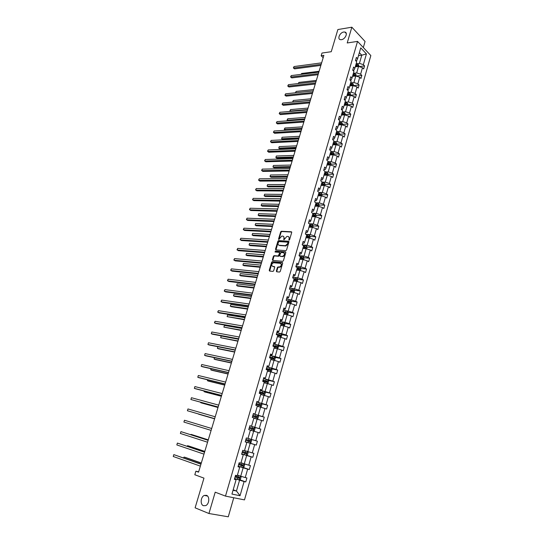 <?xml version="1.0" encoding="UTF-8"?>
<svg xmlns="http://www.w3.org/2000/svg" width="544" height="544" viewBox="0 0 544 544"><rect width="100%" height="100%" fill="white"/><g stroke="black" fill="none" stroke-linecap="round" stroke-linejoin="round"><path stroke-width="0.82" d="M206.496 495.346L204.333 495.421C200.682 496.733 199.968 504.546 203.429 505.696L205.659 505.614C209.331 504.234 209.943 496.407 206.496 495.346M343.726 32.021C339.891 32.463 336.981 39.1 340.381 39.658L341.462 39.678C345.284 39.27 348.235 32.626 344.862 32.042L343.726 32.021M289.054 240.142L289.585 239.693L291.7 232.492L291.339 231.785L281.343 231.261L280.663 231.9L278.548 239.006L278.841 239.503L281.758 236.096L282.798 236.137C283.825 236.334 284.199 237.082 283.92 238.394L283.948 239.822L286.878 236.395L287.932 236.436C288.973 236.633 289.354 237.388 289.082 238.714L289.054 240.142M363.317 47.539L365.065 41.473L351.846 27.2L337.872 29.546L331.255 51.707L321.987 53.054L321.171 55.76L323.17 57.712M351.846 27.2L347.215 42.962L357.544 41.392L225.488 496.108L215.206 492.184L208.944 513.516L228.276 516.8L233.757 497.753M208.944 513.516L195.106 507.824L203.973 478.128L194.813 474.749L195.881 471.199L198.553 472.172L323.877 55.372L321.171 55.76M276.345 271.034L276.692 271.782L279.5 272.061L280.262 271.422L282.662 263.262L282.309 262.521L272.279 261.644L271.626 262.276L269.232 270.327L269.572 271.068L273.027 271.402L273.666 270.769L274.693 267.294L274.346 266.56L272.687 266.404C271.191 265.22 271.463 264.003 273.503 262.752L280.31 263.33C281.84 264.513 281.574 265.737 279.514 267.009L278.018 266.92L277.372 267.553L276.345 271.034L276.808 271.789M285.797 250.648L286.559 250.002L288.925 241.951L288.565 241.237L278.555 240.604L277.882 241.244L275.522 249.186L275.869 249.907L285.797 250.648M285.804 252.572L283.424 260.678L282.764 261.31L272.728 260.447L272.388 259.719L273.408 256.292L274.06 255.66L278.249 255.986L279.582 253.069L279.235 252.341L275.067 252.022L275.291 251.076L285.444 251.845L285.804 252.572M234.498 478.883L236.089 479.726L234.369 479.339L235.532 475.3L237.252 475.694L239.707 467.187L238 466.766L239.163 462.754L240.863 463.189L243.304 454.736L241.611 454.288L242.76 450.31L244.446 450.772L246.867 442.388L245.194 441.905L246.33 437.954L248.003 438.444L250.403 430.127L248.744 429.617L249.88 425.694L251.532 426.217L253.919 417.955L252.273 417.418L253.395 413.528L255.041 414.072L257.407 405.878L255.775 405.314L256.89 401.452L258.516 402.023L260.868 393.89L259.25 393.292L260.358 389.463L261.97 390.062L264.302 381.99L262.698 381.364L263.799 377.563L265.397 378.189L267.709 370.172L266.125 369.526L267.213 365.752L268.797 366.404L271.096 358.448L269.518 357.775L270.606 354.028L272.177 354.708L274.455 346.807L272.898 346.106L273.972 342.387L275.529 343.094L277.794 335.254L276.243 334.526L277.311 330.834L278.854 331.568L281.098 323.782L279.568 323.027L280.629 319.362L282.159 320.124L284.39 312.392L282.873 311.617L283.92 307.979L285.437 308.761L287.654 301.084L286.144 300.288L287.191 296.67L288.694 297.48L290.89 289.857L289.401 289.034L290.442 285.444L291.924 286.28L294.107 278.712L292.631 277.868L293.658 274.305L295.134 275.155L297.303 267.648L295.841 266.778L296.861 263.242L298.323 264.119L300.478 256.659L299.023 255.768L300.036 252.253L301.485 253.157L303.627 245.752L302.185 244.834L303.192 241.346L304.626 242.27L306.755 234.92L305.32 233.981L306.326 230.513L307.748 231.458L309.856 224.162L308.441 223.203L309.434 219.762L310.848 220.728L312.943 213.479L311.535 212.5L312.521 209.08L313.922 210.072L316.003 202.871L314.609 201.872L315.588 198.478L316.975 199.485L319.042 192.338L317.662 191.311L318.634 187.945L320.008 188.979L322.062 181.88L320.695 180.832L321.66 177.487L323.027 178.541L325.06 171.489L323.7 170.422L324.666 167.103L326.012 168.178L328.039 161.174L326.692 160.086L327.644 156.788L328.984 157.882L330.997 150.926L329.664 149.824L330.609 146.547L331.935 147.655L333.934 140.753L332.608 139.624L333.547 136.374L334.866 137.503L336.852 130.642L335.539 129.499L336.471 126.269L337.776 127.418L339.748 120.605L338.443 119.442L339.374 116.232L340.673 117.402L342.625 110.636L341.333 109.453L342.258 106.27L343.543 107.454L345.481 100.735L344.202 99.532L345.12 96.37L346.392 97.573L348.323 90.896L347.052 89.678L347.963 86.537L349.228 87.761L351.138 81.124L349.887 79.893L350.785 76.765L352.043 78.01L353.94 71.42L352.696 70.169L353.593 67.068L354.838 68.326L356.728 61.778L355.49 60.513L356.381 57.426L357.612 58.704L360.74 47.865L366.432 53.897L363.358 64.641L364.562 65.885L363.691 68.932L362.481 67.694L360.624 74.181L361.842 75.412L360.964 78.479L359.747 77.255L357.877 83.79L359.101 84.993L358.224 88.08L356.993 86.877L355.116 93.452L356.347 94.649L355.463 97.75L354.226 96.567L352.328 103.183L353.573 104.36L352.682 107.488L351.438 106.318L349.527 112.982L350.785 114.138L349.88 117.286L348.629 116.137L346.705 122.842L347.97 123.984L347.065 127.153L345.8 126.018L343.869 132.77L345.141 133.892L344.23 137.081L342.951 135.966L341.006 142.766L342.292 143.868L341.374 147.084L340.088 145.982L338.13 152.83L339.429 153.911L338.504 157.148L337.205 156.074L335.233 162.962L336.539 164.023L335.607 167.28L334.295 166.226L332.316 173.162L333.628 174.209L332.697 177.487L331.371 176.446L329.378 183.437L330.704 184.457L329.759 187.755L328.426 186.742L326.414 193.773L327.76 194.779L326.808 198.104L325.462 197.105L323.435 204.19L324.788 205.17L323.836 208.515L322.476 207.543L320.436 214.669L321.803 215.635L320.838 219.001L319.471 218.049L317.417 225.23L318.791 226.168L317.825 229.561L316.445 228.63L314.378 235.858L315.765 236.783L314.792 240.196L313.398 239.285L311.318 246.568L312.712 247.466L311.732 250.906L310.332 250.009L308.23 257.346L309.645 258.223L308.652 261.684L307.238 260.814L305.13 268.199L306.551 269.056L305.551 272.544L304.123 271.694L302.002 279.133L303.436 279.963L302.43 283.478L300.995 282.656L298.846 290.142L300.295 290.952L299.288 294.488L297.833 293.692L295.678 301.233L297.14 302.015L296.12 305.578L294.658 304.803L292.482 312.399L293.957 313.16L292.93 316.751L291.455 315.996L289.265 323.646L290.754 324.387L289.721 327.998L288.232 327.27L286.022 334.975L287.524 335.689L286.484 339.327L284.981 338.626L282.758 346.385L284.274 347.072L283.227 350.744L281.71 350.064L279.473 357.877L280.996 358.544L279.942 362.236L278.412 361.583L276.162 369.458L277.698 370.09L276.638 373.81L275.094 373.184L272.823 381.12L274.38 381.725L273.306 385.472L271.748 384.873L269.464 392.863L271.034 393.448L269.953 397.222L268.382 396.644L266.077 404.695L267.662 405.253L266.574 409.054L264.989 408.503L262.67 416.616L264.268 417.146L263.174 420.974L261.576 420.451L259.236 428.624L260.848 429.128L259.746 432.983L258.128 432.494L255.775 440.722L257.4 441.198L256.292 445.08L254.66 444.618L252.287 452.907L253.926 453.356L252.81 457.273L251.165 456.831L248.778 465.188L250.43 465.603L249.302 469.547L247.642 469.139L245.235 477.557L246.908 477.945L245.772 481.923L244.1 481.542L240.04 495.727L231.948 494.074L236.089 479.726M357.544 41.392L370.838 55.556L244.487 499.888L225.488 496.108M239.822 466.684L243.134 467.806L240.713 476.218L237.436 475.068M240.713 476.218L245.235 477.557M243.134 467.806L247.642 469.139M238.095 466.439L239.707 467.187M243.358 454.43L246.67 455.498L244.27 463.848L240.985 462.754M244.27 463.848L248.778 465.188M246.67 455.498L251.165 456.831M241.665 454.09L243.304 454.736M246.874 442.265L250.186 443.285L247.799 451.574L244.514 450.527M247.799 451.574L252.287 452.907M250.186 443.285L254.66 444.618M245.215 441.83L246.867 442.388M250.383 430.202L253.674 431.161L251.308 439.389L248.016 438.396M251.308 439.389L255.775 440.722M253.674 431.161L258.128 432.494M253.844 418.22L257.135 419.125L254.782 427.292L251.471 426.34M254.782 427.292L259.236 428.624M257.135 419.125L261.576 420.451M249.852 425.789L251.532 426.217M257.278 406.32L260.569 407.177L258.237 415.29L254.918 414.385M258.237 415.29L262.67 416.616M260.569 407.177L264.989 408.503M253.334 413.739L255.041 414.072M260.685 394.509L263.976 395.325L261.664 403.369L258.346 402.519M261.664 403.369L266.077 404.695M263.976 395.325L268.382 396.644M256.795 401.778L258.516 402.023M264.071 382.786L267.362 383.547L265.064 391.537L261.746 390.735M265.064 391.537L269.464 392.863M267.362 383.547L271.748 384.873M260.229 389.912L261.97 390.062M267.43 371.151L270.722 371.865L268.444 379.794L265.118 379.046M268.444 379.794L272.823 381.12M270.307 371.776L271.293 368.336L271.986 369.424L271.347 371.647L270.701 371.858L275.094 373.184M263.636 378.128L265.397 378.189M270.762 359.598L274.06 360.264L271.796 368.138L268.471 367.431M271.796 368.138L276.162 369.458M274.06 360.264L278.412 361.583M267.016 366.432L268.797 366.404M274.074 348.126L277.372 348.745L275.121 356.565L271.803 355.905M275.121 356.565L279.473 357.877M277.372 348.745L281.71 350.064M270.375 354.817L271.701 355.082L272.177 354.708M277.365 336.736L280.656 337.314L278.426 345.073L275.101 344.461M278.426 345.073L282.758 346.385M280.656 337.314L284.981 338.626M273.714 343.291L275.033 343.529L275.529 343.094M280.629 325.428L283.92 325.958L281.704 333.662L278.385 333.098M281.704 333.662L286.022 334.975M283.92 325.958L288.232 327.27M277.018 331.847L278.344 332.071L278.854 331.568M283.866 314.201L287.164 314.69L284.961 322.34L281.642 321.817M284.961 322.34L289.265 323.646M287.164 314.69L291.455 315.996M280.31 320.484L281.629 320.688L282.159 320.124M287.082 303.056L290.38 303.498L288.198 311.093L284.872 310.617M288.198 311.093L292.482 312.399M290.38 303.498L294.658 304.803M283.567 309.203L284.893 309.386L285.437 308.761M290.278 291.985L293.576 292.386L291.407 299.928L288.082 299.492M291.407 299.928L295.678 301.233M293.576 292.386L297.833 293.692M286.81 298.003L288.136 298.173L288.694 297.48M293.454 280.996L296.752 281.35L294.596 288.837L291.271 288.449M294.596 288.837L298.846 290.142M296.752 281.35L300.995 282.656M290.027 286.878L291.353 287.035L291.924 286.28M296.602 270.082L299.9 270.395L297.758 277.834L294.433 277.488M297.758 277.834L302.002 279.133M299.9 270.395L304.123 271.694M293.216 275.835L294.542 275.971L295.134 275.155M299.73 259.243L303.028 259.515L300.907 266.9L297.582 266.594M300.907 266.9L305.13 268.199M303.028 259.515L307.238 260.814M296.392 264.874L297.711 264.996L298.323 264.119M302.838 248.486L306.136 248.717L304.028 256.047L300.703 255.782M304.028 256.047L308.23 257.346M306.136 248.717L310.332 250.009M299.54 253.987L300.859 254.089L301.485 253.157M305.918 237.796L309.216 237.986L307.122 245.269L303.797 245.045M307.122 245.269L311.318 246.568M309.216 237.986L313.398 239.285M302.661 243.175L303.987 243.263L304.626 242.27M308.985 227.181L312.283 227.338L310.202 234.566L306.877 234.382M310.202 234.566L314.378 235.858M312.283 227.338L316.445 228.63M305.769 232.444L307.095 232.512L307.748 231.458M312.025 216.641L315.323 216.757L313.256 223.938L309.93 223.795M313.256 223.938L317.417 225.23M315.323 216.757L319.471 218.049M308.849 221.782L310.175 221.836L310.848 220.728M315.044 206.176L318.342 206.251L316.295 213.384L312.97 213.282M316.295 213.384L320.436 214.669M318.342 206.251L322.476 207.543M311.909 211.194L313.235 211.235L313.922 210.072M318.05 195.779L321.341 195.82L319.308 202.898L315.982 202.837M319.308 202.898L323.435 204.19M321.341 195.82L325.462 197.105M314.949 200.682L316.275 200.709L316.975 199.485M321.028 185.456L324.326 185.456L322.3 192.488L319.002 192.467L321.599 193.378L322.218 194.636L321.83 195.969M322.3 192.488L326.414 193.773M324.326 185.456L328.426 186.742M317.968 190.244L319.294 190.25L320.008 188.979M323.986 175.202L327.284 175.168L325.271 182.152L321.98 182.165L324.564 183.076L325.176 184.341L324.809 185.613M325.271 182.152L329.378 183.437M327.284 175.168L331.371 176.446M320.967 179.874L322.293 179.867L323.027 178.541M326.924 165.022L330.222 164.948L328.229 171.884L324.931 171.931L327.508 172.849L328.114 174.121L327.767 175.318M328.229 171.884L332.316 173.162M330.222 164.948L334.295 166.226M323.945 169.578L325.271 169.551L326.012 168.178M329.848 154.904L333.139 154.795L331.16 161.684L327.862 161.772L330.432 162.69L331.031 163.968L330.704 165.097M331.16 161.684L335.233 162.962M333.139 154.795L337.205 156.074M326.903 159.351L328.229 159.31L328.984 157.882M332.744 144.854L336.042 144.711L334.07 151.558L330.779 151.674L333.336 152.599L333.928 153.884L333.622 154.945M334.07 151.558L338.13 152.83M336.042 144.711L340.088 145.982M329.841 149.192L331.167 149.138L331.935 147.655M335.628 134.878L338.919 134.694L336.967 141.494L333.669 141.651L336.219 142.569L336.804 143.868L336.518 144.86M336.967 141.494L341.006 142.766M338.919 134.694L342.951 135.966M332.758 139.101L334.084 139.04L334.866 137.503M338.49 124.964L341.782 124.746L339.837 131.498L336.546 131.689L339.082 132.614L339.667 133.919L339.395 134.844M339.837 131.498L343.869 132.77M341.782 124.746L345.8 126.018M335.662 129.084L336.981 129.003L337.776 127.418M341.333 115.117L344.624 114.866L342.693 121.577L339.402 121.802M342.693 121.577L346.705 122.842M344.624 114.866L348.629 116.137M338.538 119.129L339.857 119.034L340.673 117.402M344.155 105.332L347.446 105.053L345.528 111.717L342.237 111.976M345.528 111.717L349.527 112.982M347.446 105.053L351.438 106.318M341.394 109.242L342.72 109.133L343.543 107.454M346.956 95.615L350.248 95.302L348.344 101.918L345.052 102.211M348.344 101.918L352.328 103.183M350.248 95.302L354.226 96.567M344.236 99.423L345.556 99.3L346.392 97.573M349.744 85.966L353.029 85.619L351.138 92.194L347.854 92.514L350.35 93.446L350.717 95.452M351.138 92.194L355.116 93.452M353.029 85.619L356.993 86.877M347.058 89.665L348.378 89.529L349.228 87.761M352.512 76.378L355.796 75.997L353.92 82.525L350.635 82.885L353.124 83.817L353.505 85.768M353.92 82.525L357.877 83.79M355.796 75.997L359.747 77.255M349.962 79.968L351.179 79.832L352.043 78.01M355.259 66.851L358.55 66.436L356.68 72.923L353.396 73.318M356.68 72.923L360.624 74.181M358.55 66.436L362.481 67.694M352.852 70.326L353.967 70.19L354.838 68.326M358.503 55.631L361.78 55.182L359.421 63.39L356.143 63.811L358.605 64.743L359.013 66.586L364.562 65.885M359.421 63.39L363.358 64.641M366.432 53.897L361.78 55.182L359.36 52.646M198.655 471.825L195.881 471.199M233.043 490.287L236.463 491.008L239.571 480.202L236.259 479.026M233.186 489.797L236.463 491.008L240.04 495.727M355.722 60.751L356.728 60.615L357.612 58.704M239.571 480.202L244.1 481.542M356.293 76.051L361.842 75.412M353.552 85.585L359.101 84.993M350.798 95.18L356.347 94.649M348.024 104.836L353.573 104.36M345.229 114.56L350.785 114.138M342.414 124.345L347.97 123.984M339.585 134.198L345.141 133.892M336.736 144.119L342.292 143.868M333.866 154.102L339.429 153.911M330.976 164.152L336.539 164.023M325.72 174.304L326.244 174.298M328.066 174.277L333.628 174.209M322.456 184.464L323.292 184.464M325.142 184.464L330.704 184.457M319.083 194.691L320.314 194.704M322.191 194.725L327.76 194.779M315.656 204.972L317.308 205.006M319.226 205.047L324.788 205.17M312.406 215.322L314.262 215.383M316.234 215.451L321.803 215.635M309.4 225.746L311.168 225.828M312.773 227.487L313.222 225.937L318.791 226.168M306.367 236.246L307.992 236.341L308.224 236.946M310.155 236.463L315.765 236.783M303.314 246.813L304.62 246.908M307.068 247.071L312.712 247.466M300.247 257.462L301.07 257.53M303.967 257.761L309.645 258.223M300.839 268.518L306.551 269.056M297.684 279.358L303.436 279.963M294.508 290.265L300.295 290.952M291.312 301.254L297.14 302.015M288.089 312.31L293.957 313.16M284.838 323.449L290.754 324.387M281.561 334.669L287.524 335.689M278.263 345.964L284.274 347.072M274.938 357.333L280.996 358.544M271.585 368.791L277.698 370.09M268.199 380.324L274.38 381.725M264.792 391.938L271.034 393.448M261.351 403.634L267.662 405.253M257.883 415.412L264.268 417.146M254.381 427.271L260.848 429.128M249.818 443.095L256.292 445.08M246.418 455.206L252.81 457.273M242.998 467.412L249.302 469.547M239.537 479.706L245.772 481.923M289.218 240.115L289.517 238.986L288.755 236.796M283.601 236.49L284.356 238.673L284.084 239.598L283.648 239.326M291.706 232.064L281.778 231.54L281.098 232.179L278.99 239.285L278.548 239.006M288.918 241.509L278.997 240.876L278.324 241.516L275.964 249.914M287.919 242.651L287.667 242.148L278.902 241.584L278.14 243.005C277.855 244.317 278.229 245.079 279.249 245.283L285.471 245.691L287.633 243.637L287.919 242.651L288.361 242.923L287.898 242.291M278.909 245.215L279.249 245.283M288.361 242.923L288.068 243.909L285.913 245.963L279.691 245.555M279.541 252.525L280.024 253.334L279.351 255.612L278.596 256.251L274.509 255.925L273.85 256.557L272.843 260.46M285.797 252.103L275.794 251.342L275.257 252.035M282.343 256.326L282.601 256.319C284.682 255.061 284.954 253.844 283.424 252.668L281.017 252.491L279.677 255.408L280.031 256.136L283.043 256.584C285.002 255.51 285.355 254.306 284.104 252.98M282.792 256.591L280.473 256.401M280.969 263.629C282.248 264.948 281.914 266.159 279.963 267.267L278.467 267.172L277.821 267.811L276.794 271.286M274.679 266.805L273.136 266.662M282.649 262.772L272.728 261.902L272.075 262.534L269.695 271.082M355.592 65.702L357.802 66.402L357.932 65.634L355.803 64.974M355.681 65.402L357.932 65.634M319.09 71.291L301.621 73.481L301.362 74.324M301.084 74.358L301.621 73.481M321.184 64.328L293.604 67.993L294.046 66.552L321.633 62.846M320.858 65.402L294.562 68.87L293.366 67.912L294.046 66.552M294.562 68.87L293.366 67.912M356.266 76.146L355.871 74.249L353.396 73.324M352.845 75.222L355.055 75.915L355.198 75.147L353.056 74.487M352.934 74.909L355.198 75.147M316.35 80.403L298.88 82.43L298.547 83.518M298.268 83.545L298.88 82.43M350.078 84.803L352.294 85.496L352.437 84.728L350.295 84.062M350.173 84.476L352.437 84.728M313.596 89.576L296.126 91.426L295.712 92.766M295.446 92.759L296.126 91.426M318.383 73.644L290.802 77.037L291.251 75.582L318.832 72.148M318.07 74.691L291.768 77.901L290.571 76.942L291.251 75.582M291.768 77.901L290.571 76.942M315.561 83.014L287.98 86.136L288.436 84.674L316.016 81.512M315.255 84.041L288.952 86.986L287.749 86.027L288.436 84.674M288.952 86.986L287.749 86.027M347.296 94.445L349.513 95.139L349.663 94.364L347.514 93.704M347.398 94.105L349.663 94.364M310.821 98.804L293.345 100.484L292.903 101.939L310.372 100.286M292.964 102.061L292.665 101.81L293.345 100.484M292.665 101.81L293.039 102.054M312.725 92.453L285.144 95.295L285.6 93.82L313.181 90.936M312.426 93.452L286.124 96.132L284.92 95.173L285.6 93.82M286.124 96.132L284.92 95.173M347.915 105.203L347.562 103.142L345.052 102.224M344.495 104.156L346.712 104.849L346.868 104.074L344.712 103.408M344.597 103.795L346.868 104.074M308.026 108.086L290.557 109.589L290.108 111.058L307.578 109.582M290.469 111.398L289.877 110.915L290.557 109.589M289.877 110.915L290.51 111.398M309.869 101.946L282.288 104.502L282.751 103.027L310.332 100.422M309.577 102.925L283.274 105.332L282.064 104.373L282.751 103.027M283.274 105.332L282.064 104.373M345.093 115.015L345.324 114.22L344.753 112.9L342.237 111.982M341.673 113.927L343.89 114.621L344.06 113.839L341.89 113.172M341.782 113.553L344.06 113.839M305.218 117.436L287.749 118.762L287.293 120.238L304.762 118.939M287.069 120.081L287.987 120.802L287.069 120.081L287.749 118.762M307 111.506L279.419 113.778L279.881 112.288L307.462 109.97M306.714 112.452L280.412 114.594L279.194 113.628L279.881 112.288M280.412 114.594L279.194 113.628M342.258 124.902L342.502 124.032L341.924 122.726L339.402 121.808M302.389 126.84L284.92 127.983L284.464 129.472L285.444 130.254L301.668 129.234M338.83 123.767L341.047 124.46L341.224 123.678L339.055 123.005M338.946 123.379L341.224 123.678M285.444 130.254L284.24 129.302L301.934 128.35M284.24 129.302L284.92 127.983M304.103 121.128L276.529 123.107L276.991 121.611L304.572 119.578M303.831 122.046L277.528 123.91L276.311 122.944L276.991 121.611M277.528 123.91L276.311 122.944M299.54 136.306L282.071 137.272L281.615 138.761L282.601 139.536L298.826 138.679M335.974 133.674L338.191 134.361L338.375 133.579L336.192 132.906M336.09 133.266L338.375 133.579M282.071 137.272L281.615 138.761L299.084 137.829M301.192 130.812L273.618 132.498L274.088 130.988L301.662 129.254M300.927 131.709L274.625 133.287L273.401 132.321L274.088 130.988M296.677 145.833L279.208 146.608L278.752 148.111L279.745 148.872L295.97 148.192M333.098 143.643L335.315 144.33L335.505 143.548L333.316 142.875M333.22 143.222L335.505 143.548M279.208 146.608L278.752 148.111L296.215 147.363M298.262 140.556L270.688 141.95L271.157 140.427L298.731 138.992M298.003 141.426L271.708 142.725L270.477 141.76L271.157 140.427M293.794 155.421L276.332 156.012L275.869 157.522L276.869 158.27L293.087 157.767M330.201 153.68L332.418 154.367L332.615 153.585L330.426 152.912M330.324 153.245L332.615 153.585M276.332 156.012L275.869 157.522L293.332 156.964M290.89 165.07L273.428 165.471L272.966 166.994L273.972 167.729L290.19 167.396M327.284 163.792L329.501 164.472L329.712 163.683L327.508 163.01M327.413 163.336L329.712 163.683M273.428 165.471L272.966 166.994L290.428 166.62M287.973 174.78L270.511 174.991L270.042 176.521L271.062 177.249L287.28 177.092M324.346 173.964L326.563 174.644L326.781 173.856L324.571 173.182M324.482 173.495L326.781 173.856M270.511 174.991L270.042 176.521L287.504 176.344M285.036 184.559L267.573 184.572L267.104 186.116L268.131 186.823L284.342 186.85M321.388 184.212L323.612 184.892L323.836 184.096L321.613 183.423M321.524 183.722L323.836 184.096M267.573 184.572L267.104 186.116L284.56 186.13M282.071 194.398L264.622 194.215L264.146 195.765L265.18 196.466L281.391 196.676M318.41 194.528L320.64 195.208L320.872 194.412L318.641 193.732M318.553 194.024L320.049 194.405L320.307 194.983M320.872 194.412L320.042 194.405L320.872 194.412M264.622 194.215L264.146 195.765L281.602 195.983M318.832 206.407L319.24 205L318.621 203.748L315.935 202.824M279.099 204.299L261.644 203.918L261.168 205.482L262.208 206.162L278.419 206.564M315.411 204.911L317.648 205.591L317.886 204.796L315.642 204.109M315.561 204.394L317.07 204.782L317.322 205.367M261.644 203.918L261.168 205.482L278.616 205.897M315.812 216.913L316.241 215.431L315.615 214.186L312.487 213.16M276.1 214.275L258.652 213.69L258.169 215.261L259.223 215.927L275.427 216.512M312.392 215.37L314.636 216.056L314.888 215.254L312.623 214.56M312.548 214.832L314.072 215.227L314.31 215.818M314.888 215.254L314.044 215.22L314.888 215.254M258.652 213.69L258.169 215.261L275.618 215.873M313.222 225.937L312.589 224.699L308.965 223.557M273.081 224.305L255.639 223.516L255.156 225.1L256.21 225.753L272.415 226.528M309.352 225.903L311.603 226.583L311.862 225.787L309.59 225.087M309.516 225.345L311.046 225.753L311.277 226.345M255.639 223.516L255.156 225.1L272.598 225.923M309.713 238.143L310.182 236.518L309.543 235.287L305.368 234.008M270.042 234.41L252.606 233.41L252.124 235.001L253.184 235.647L269.382 236.613M306.292 236.504L308.55 237.191L308.822 236.388L306.53 235.688M306.456 235.933L308.822 236.388M252.606 233.41L252.124 235.001L269.552 236.035M306.632 248.866L307.122 247.166L306.476 245.949L302.24 244.65M266.988 244.576L249.553 243.372L249.064 244.97L250.138 245.602L266.329 246.765M303.212 247.18L305.476 247.874L305.755 247.064L303.45 246.357M303.382 246.588L304.946 247.01L305.15 247.615M249.553 243.372L249.064 244.97L266.492 246.214M295.31 150.368L267.743 151.456L268.219 149.933L295.786 148.791M295.059 151.212L268.77 152.225L267.539 151.259L268.219 149.933M292.346 160.249L264.778 161.031L265.254 159.494L292.822 158.658M292.101 161.058L265.812 161.786L264.574 160.813L265.254 159.494M289.354 170.19L261.793 170.666L262.269 169.116L289.836 168.592M289.116 170.972L262.834 171.408L261.596 170.435L262.269 169.116M286.341 180.2L258.788 180.363L259.27 178.799L286.824 178.588M286.117 180.955L259.842 181.091L258.59 180.118L259.27 178.799M283.315 190.278L255.762 190.121L256.251 188.55L283.798 188.659M283.098 191.005L256.822 190.835L255.571 189.856L256.251 188.55M280.262 200.416L252.722 199.94L253.212 198.363L280.752 198.791M280.051 201.117L253.79 200.641L252.532 199.668L253.212 198.363M277.195 210.63L249.662 209.828L250.152 208.236L277.685 208.991M276.991 211.303L250.736 210.514L249.472 209.535L250.152 208.236M274.101 220.912L246.575 219.776L247.071 218.178L274.598 219.259M273.911 221.551L247.663 220.449L246.398 219.477L247.071 218.178M270.987 231.268L243.474 229.792L243.97 228.188L271.49 229.602M270.803 231.873L244.569 230.452L243.297 229.473L243.97 228.188M267.859 241.686L240.346 239.877L240.849 238.258L268.362 240.013M267.682 242.264L241.448 240.523L240.176 239.544L240.849 238.258M303.525 259.672L304.035 257.897L303.389 256.686L299.132 255.381M263.908 254.816L246.486 253.395L245.99 255.007L247.071 255.619L263.255 256.979M300.104 257.931L302.382 258.624L302.668 257.822L300.349 257.101M300.281 257.326L301.859 257.754L302.056 258.366M246.486 253.395L245.99 255.007L263.412 256.462M264.704 252.178L237.204 250.029L237.708 248.397L265.207 250.492M264.534 252.729L238.313 250.655L237.034 249.676L237.708 248.397M300.404 270.552L300.934 268.695L300.281 267.492L296.004 266.193M260.807 265.118L243.392 263.486L242.896 265.105L243.984 265.703L260.161 267.267M296.983 268.763L299.268 269.45L299.56 268.648L297.221 267.927M297.167 268.131L298.751 268.573L298.935 269.185M243.392 263.486L242.896 265.105L260.311 266.778M261.521 262.745L234.036 260.243L234.546 258.604L262.031 261.045M261.372 263.262L235.158 260.862L233.872 259.876L234.546 258.604M297.255 281.506L297.806 279.575L297.146 278.378L292.862 277.073M257.693 275.495L240.278 273.639L239.782 275.271L240.876 275.856L257.054 277.624M293.835 279.664L296.126 280.357L296.426 279.548L294.08 278.82M294.018 279.018L295.623 279.466L295.8 280.085M240.278 273.639L239.782 275.271L257.19 277.161M258.325 273.38L230.853 270.531L231.363 268.872L258.842 271.674M258.182 273.863L231.982 271.13L230.69 270.144L231.363 268.872M294.08 292.543L294.658 290.53L293.991 289.34L289.687 288.034M254.551 285.94L237.15 283.859L236.64 285.505L237.748 286.076L253.919 288.048M290.666 290.646L292.964 291.339L293.277 290.53L290.666 289.734M290.856 289.979L292.475 290.435L292.638 291.06M237.15 283.859L236.64 285.505L254.048 287.62M255.102 284.097L227.644 280.881L228.16 279.215L255.619 282.37M254.966 284.546L228.779 281.466L227.487 280.48L228.16 279.215M290.89 303.654L291.489 301.56L290.816 300.383L286.498 299.071M251.389 296.453L233.995 294.154L233.485 295.807L234.6 296.364L250.764 298.54M287.477 301.702L289.782 302.403L290.102 301.587L286.702 300.58M287.388 300.948L289.299 301.485L289.449 302.117M233.995 294.154L233.485 295.807L250.879 298.146M251.858 294.882L224.414 291.305L224.937 289.632L252.382 293.148M251.736 295.297L225.563 291.876L224.264 290.89L224.937 289.632M287.626 314.826L288.3 312.671L287.62 311.501L283.281 310.189M248.207 307.04L230.819 304.511L230.309 306.177L231.431 306.714L247.581 309.108M284.26 312.841L286.572 313.541L286.906 312.725L282.887 311.549M283.254 311.814L286.103 312.61L286.239 313.249M230.819 304.511L230.309 306.177L247.697 308.74M248.594 305.742L221.163 301.798L221.687 300.111L249.118 303.994M248.479 306.122L222.319 302.348L221.014 301.362L221.687 300.111M284.281 326.067L285.083 323.864L284.396 322.701L280.044 321.382M245.004 317.696L227.623 314.935L227.106 316.615L244.385 319.743M281.024 324.061L283.349 324.761L283.682 323.945L279.65 322.755M279.609 322.898L282.771 323.762L283.009 324.462M227.623 314.935L227.106 316.615L244.487 319.41M245.31 316.676L217.892 312.365L218.416 310.665L245.834 314.922M245.201 317.03L219.055 312.902L217.75 311.909L218.416 310.665M280.915 337.389L281.84 335.131L281.153 333.982L276.787 332.663M241.774 328.426L224.407 325.434L223.89 327.121L241.169 330.453M277.76 335.356L280.092 336.056L280.439 335.24L276.386 334.036M276.352 334.166L279.521 335.043L279.759 335.757M224.407 325.434L223.89 327.121L241.257 330.154M277.528 348.792L278.582 346.48L277.882 345.338L273.503 344.019M238.524 339.232L221.17 336.002L220.646 337.702L237.925 341.231M273.992 346.603L276.821 347.439L277.168 346.616L273.102 345.406M273.068 345.522L276.25 346.406L276.474 347.133M221.17 336.002L220.646 337.702L238.007 340.966M274.128 360.284L274.659 360.121L275.298 357.911L274.591 356.782L270.191 355.456M217.879 346.725L217.382 348.35L218.545 348.826L234.661 352.09M269.532 357.741L273.516 358.904L273.877 358.081L269.79 356.857M269.756 356.952L272.952 357.85L273.176 358.584M217.845 346.718L217.382 348.35L234.729 351.859M271.293 368.336L266.859 366.976M214.52 357.687L214.098 359.074L215.268 359.53L231.37 363.018M266.193 369.274L270.198 370.45L270.565 369.621L266.451 368.383M266.431 368.472L269.776 369.451L269.844 370.131M214.356 357.653L214.098 359.074L231.431 362.821M267.247 383.52L268.008 383.262L268.654 381.024L267.934 379.916L263.507 378.583M211.14 368.723L210.786 369.866L211.97 370.308L228.065 374.027M262.834 380.895L266.846 382.078L267.226 381.249L263.092 380.004M263.072 380.072L266.281 380.99L266.492 381.752M210.861 368.662L210.786 369.866L228.113 373.864M263.772 395.27L264.649 394.964L265.295 392.707L264.574 391.605L260.12 390.272M207.733 379.841L207.461 380.739L208.651 381.16L224.733 385.111M259.447 392.605L263.48 393.795L263.86 392.958L259.712 391.7M259.692 391.755L263.078 392.768L263.112 393.468M207.454 379.773L207.461 380.739L224.767 384.982M260.284 407.109L261.263 406.749L261.916 404.478L261.202 403.41L256.72 402.05M204.299 391.034L204.102 391.68L205.306 392.088L221.374 396.27M256.04 404.396L260.08 405.593L260.474 404.756L256.299 403.485M256.292 403.526L259.522 404.471L259.706 405.266M204.02 390.966L204.102 391.68L221.401 396.175M256.782 419.03L257.849 418.622L258.509 416.33L257.768 415.249L253.286 413.909M200.845 402.308L200.729 402.696L201.94 403.084L217.994 407.504M252.6 416.276L256.659 417.479L257.06 416.643L252.865 415.358M252.858 415.385L256.102 416.337L256.272 417.153M200.641 402.247L200.729 402.696L218.015 407.449M254.347 427.23L253.252 431.038L254.415 430.576L255.075 428.271L254.334 427.203L249.832 425.857M198.553 414.161L214.594 418.826L198.553 414.161M249.145 428.244L253.212 429.454L253.62 428.618L249.41 427.319M249.404 427.332L252.654 428.291L252.804 429.141M249.784 443.108L250.886 439.266L251.62 440.3L250.954 442.626L249.75 443.122L245.228 441.776M250.152 440.674L249.376 440.436L248.914 441.266L245.657 440.293L249.737 441.517L250.152 440.674L245.922 439.368M241.998 327.692L214.594 323L215.125 321.286L242.529 325.917M241.903 328.005L215.771 323.517L214.458 322.531L215.125 321.286M238.66 338.783L211.276 333.703L211.813 331.983L239.197 337.001M238.578 339.062L212.466 334.213L211.276 333.703L211.813 331.983M235.3 349.948L207.937 344.488L208.474 342.754L235.844 348.153M235.232 350.193L209.134 344.978L207.937 344.488L208.474 342.754M231.921 361.196L204.578 355.341L205.115 353.593L232.465 359.387M231.86 361.406L205.782 355.81L204.578 355.341L205.115 353.593M228.514 372.524L201.192 366.268L201.736 364.514L229.065 370.702M228.466 372.694L202.402 366.724L201.192 366.268L201.736 364.514M225.087 383.935L197.778 377.271L198.329 375.503L225.638 382.099M225.046 384.071L199.002 377.713L197.778 377.271L198.329 375.503M221.632 395.427L194.344 388.355L194.902 386.573L222.183 393.577M221.598 395.522L195.582 388.776L194.344 388.355L194.902 386.573M218.151 407L190.89 399.514L191.447 397.718L218.708 405.137M218.13 407.055L190.89 399.514L191.447 397.718M214.649 418.656L187.408 410.747L187.966 408.938L215.206 416.779M214.642 418.669L187.408 410.747L187.966 408.938M183.906 422.062L184.47 420.24L211.684 428.509L184.47 420.24L183.906 422.062L211.113 430.392M247.438 451.459L248.139 452.418L247.466 454.764L246.255 455.28L241.713 453.927M208.27 439.851L192.25 434.738L191.012 434.391L190.903 434.751M242.141 452.445L246.242 453.669L246.663 452.826L242.413 451.506M246.663 452.826L245.888 452.574L245.419 453.41L242.148 452.418M208.257 439.899L191.012 434.391L190.72 434.69M208.148 440.266L180.941 431.623L208.134 440.32M180.377 433.452L180.941 431.623L180.377 433.452L207.563 442.218M243.977 463.753L244.63 464.63L243.95 466.99L242.76 467.514L238.17 466.174M204.802 451.391L188.795 446.026L187.544 445.706L187.354 446.332M238.605 464.678L242.719 465.916L243.148 465.066L238.877 463.733M243.148 465.066L242.372 464.807L241.896 465.637L238.619 464.637M204.775 451.479L187.544 445.706L187.082 446.236M204.585 452.125L177.392 443.081L204.551 452.214M176.82 444.924L177.392 443.081L176.82 444.924L203.98 454.131M240.502 476.143L241.094 476.932L240.407 479.305L239.21 479.856L234.607 478.516M201.307 463.019L185.314 457.402L184.056 457.096L183.784 457.994M235.042 477.006L239.163 478.251L239.605 477.401L235.314 476.054M238.836 477.136L238.347 477.958L235.056 476.952M201.266 463.148L184.056 457.096L183.505 457.898M200.988 464.066L173.815 454.621L200.954 464.202M173.237 456.477L173.815 454.621L173.237 456.477L200.369 466.133M289.517 238.986L289.082 238.714M284.356 238.673L283.92 238.394M281.098 232.179L280.663 231.9M281.846 231.54L281.404 231.261M291.679 232.002L291.339 231.785M289.238 239.918L288.803 239.646M275.964 249.451L275.522 249.186M278.324 241.516L277.882 241.244M279.072 240.876L278.63 240.604M285.648 245.963L285.206 245.691M288.068 243.909L287.633 243.637M272.836 259.984L272.388 259.719M273.85 256.557L273.408 256.292M274.598 255.925L274.156 255.66M278.596 256.251L278.154 255.986M279.351 255.612L278.909 255.347M280.024 253.334L279.582 253.069M275.794 251.342L275.352 251.076M277.821 267.811L277.372 267.553M278.576 267.172L278.127 266.914M279.67 267.274L279.222 267.016M269.681 270.586L269.232 270.327M272.075 262.534L271.626 262.276M272.823 261.902L272.374 261.644M358.129 66.49L358.625 64.777M356.81 65.185L357.143 64.029M356.368 66.708L356.599 65.912M355.382 76.044L355.885 74.283M354.062 74.698L354.402 73.542M353.62 76.248L353.852 75.432M352.614 85.66L353.138 83.851M351.302 84.279L351.642 83.11M350.853 85.85L351.091 85.02M349.833 95.343L350.363 93.48M348.52 93.922L348.86 92.745M348.065 95.513L348.31 94.67M347.024 105.087L347.575 103.176M345.726 103.632L346.066 102.442M345.263 105.237L345.508 104.38M344.202 114.9L344.767 112.934M342.91 113.404L343.25 112.207M342.441 115.036L342.693 114.158M341.36 124.773L341.945 122.76M340.075 123.236L340.422 122.033M339.599 124.889L339.857 123.998M338.504 134.722L339.096 132.648M337.219 133.137L337.566 131.934M336.736 134.817L337.001 133.906M335.621 144.731L336.233 142.603M334.342 143.113L334.696 141.889M333.853 144.806L334.125 143.881M332.724 154.809L333.35 152.626M331.452 153.15L331.806 151.919M330.956 154.87L331.228 153.918M329.8 164.954L330.446 162.717M328.535 163.254L328.896 162.017M328.039 164.995L328.311 164.03M326.862 175.175L327.522 172.876M325.604 173.427L325.965 172.183M325.094 175.188L325.38 174.209M323.904 185.456L324.578 183.11M322.653 183.668L323.014 182.417M322.136 185.456L322.422 184.457M320.926 195.813L321.62 193.406M319.682 193.984L320.042 192.719M319.158 195.792L319.45 194.779M317.927 206.244L318.634 203.776M316.683 204.367L317.05 203.096M316.159 206.203L316.452 205.17M317.05 204.775L317.88 204.796M314.901 216.743L315.629 214.22M313.67 214.819L314.038 213.54M313.133 216.682L313.439 215.628M311.862 227.317L312.603 224.733M310.638 225.345L311.005 224.06M310.094 227.236L310.4 226.161M311.012 225.74L311.841 225.774M308.802 237.966L309.563 235.321M307.578 235.946L307.952 234.654M307.027 237.864L307.346 236.769M307.965 236.327L308.788 236.375M305.714 248.69L306.496 245.976M304.504 246.622L304.878 245.324M303.946 248.56L304.266 247.452M304.892 246.99L305.714 247.044M302.607 259.481L303.402 256.714M301.403 257.373L301.784 256.061M300.839 259.338L301.165 258.203M301.798 257.727L302.62 257.795M299.479 270.354L300.295 267.526M298.282 268.199L298.663 266.88M297.711 270.184L298.044 269.035M298.683 268.539L299.506 268.62M296.33 281.309L297.167 278.412M295.14 279.099L295.528 277.766M294.562 281.112L294.896 279.942M295.542 279.432L296.371 279.514M293.155 292.332L294.012 289.374M291.978 290.081L292.366 288.735M291.387 292.121L291.734 290.924M292.386 290.394L293.209 290.496M289.966 303.443L290.836 300.41M288.789 301.138L289.177 299.785M288.191 303.205L288.544 301.988M289.204 301.437L290.027 301.546M286.742 314.622L287.633 311.528M285.58 312.27L285.974 310.91M284.974 314.364L285.335 313.133M286.001 312.562L286.824 312.684M283.506 325.89L284.41 322.728M282.35 323.483L282.744 322.116M281.738 325.604L282.098 324.353M282.771 323.762L283.594 323.891M280.242 337.239L281.166 334.009M279.092 334.778L279.487 333.397M278.474 336.926L278.841 335.655M279.521 335.043L280.344 335.186M276.95 348.67L277.902 345.365M275.808 346.154L276.209 344.767M275.182 348.33L275.556 347.031M276.25 346.406L277.073 346.562M273.639 360.176L274.611 356.81M272.51 357.612L272.911 356.211M271.871 359.822L272.252 358.496M272.952 357.85L273.775 358.02M269.178 369.158L269.586 367.744M268.539 371.389L268.926 370.049M269.627 369.383L270.45 369.56M266.941 383.452L267.954 379.943M265.832 380.78L266.24 379.358M265.18 383.044L265.574 381.677M266.281 380.99L267.104 381.181M263.561 395.216L264.588 391.632M262.453 392.489L262.868 391.061M261.793 394.788L262.194 393.394M262.915 392.686L263.738 392.89M260.148 407.068L261.202 403.41M259.053 404.287L259.468 402.846M258.386 406.613L258.788 405.198M259.522 404.471L260.345 404.682M256.714 419.009L257.788 415.276M255.626 416.167L256.047 414.718M254.952 418.526L255.36 417.085M256.102 416.337L256.924 416.561M252.178 428.142L252.6 426.68M251.491 430.522L251.913 429.066M252.654 428.291L253.477 428.529M248.703 440.198L249.125 438.729M248.01 442.605L248.431 441.13M248.914 441.266L249.737 441.517M246.282 455.267L247.384 451.438M245.201 452.35L245.623 450.881M244.501 454.77L244.929 453.288M245.419 453.41L246.242 453.669M242.76 467.514L243.855 463.712M241.672 464.59L242.094 463.121M240.965 467.031L241.4 465.535M241.896 465.637L242.719 465.916M239.21 479.856L240.298 476.075M238.116 476.918L238.537 475.456M237.408 479.38L237.844 477.87M238.347 477.958L239.163 478.251M207.529 496.04L204.333 495.421M281.778 231.54L281.343 231.261M278.997 240.876L278.555 240.604M285.913 245.963L285.471 245.691M274.509 255.925L274.06 255.66M278.691 256.244L278.249 255.986M275.733 251.342L275.291 251.076M283.043 256.584L282.601 256.319M278.467 267.172L278.018 266.92M279.963 267.267L279.514 267.009M272.728 261.902L272.279 261.644M346.304 33.572L344.862 32.042M317.07 204.782L317.886 204.796M311.052 225.753L311.862 225.787M304.946 247.01L305.755 247.064M301.859 257.754L302.668 257.822M298.751 268.573L299.56 268.648M295.623 279.466L296.426 279.548M292.475 290.435L293.277 290.53M289.299 301.485L290.102 301.587M286.103 312.61L286.906 312.725M282.887 323.816L283.682 323.945M279.643 335.104L280.439 335.24M276.379 346.474L277.168 346.616M273.088 357.918L273.877 358.081M269.776 369.451L270.565 369.621M266.438 381.072L267.226 381.249M263.078 392.768L263.86 392.958M259.685 404.559L260.474 404.756M256.278 416.432L257.06 416.643M252.838 428.386L253.62 428.618M238.911 477.156L239.605 477.401"/></g></svg>
